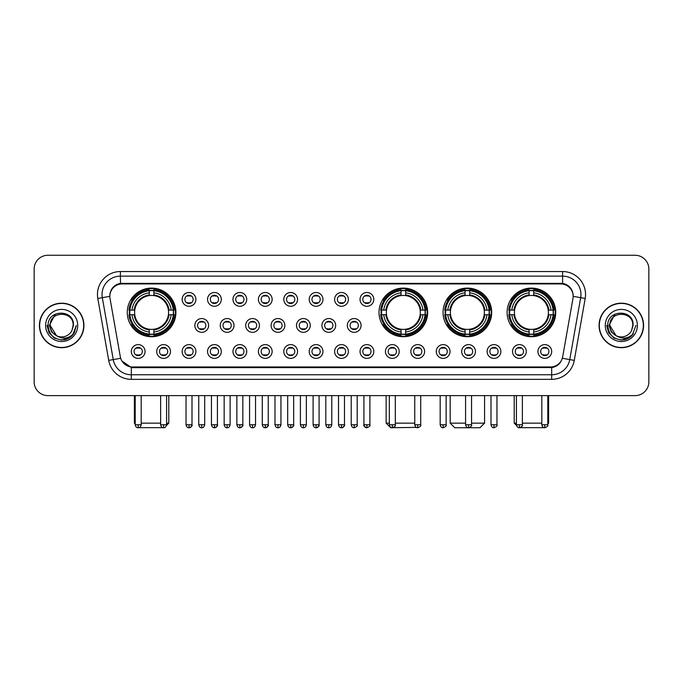 <?xml version="1.0" encoding="UTF-8"?>
<svg xmlns="http://www.w3.org/2000/svg" width="683" height="683" viewBox="0 0 683 683"><rect width="100%" height="100%" fill="white"/><g stroke="black" fill="none" stroke-linecap="round" stroke-linejoin="round"><path stroke-width="1.02" d="M379.022 312.413A24.315 24.315 0 0 0 403.337 336.728A24.315 24.315 0 0 0 427.652 312.413A24.315 24.315 0 0 0 403.337 288.106A24.315 24.315 0 0 0 379.022 312.413M443.062 312.413A24.315 24.315 0 0 0 467.377 336.728A24.315 24.315 0 0 0 491.692 312.413A24.315 24.315 0 0 0 467.377 288.106A24.315 24.315 0 0 0 443.062 312.413M507.102 312.413A24.315 24.315 0 0 0 531.417 336.728A24.315 24.315 0 0 0 555.731 312.413A24.315 24.315 0 0 0 531.417 288.106A24.315 24.315 0 0 0 507.102 312.413M127.269 312.413A24.315 24.315 0 0 0 151.583 336.728A24.315 24.315 0 0 0 175.898 312.413A24.315 24.315 0 0 0 151.583 288.106A24.315 24.315 0 0 0 127.269 312.413M170.485 351.497A6.881 6.881 0 0 1 163.604 358.379A6.881 6.881 0 0 1 156.723 351.497A6.881 6.881 0 0 1 163.604 344.616A6.881 6.881 0 0 1 170.485 351.497M159.472 351.497A4.132 4.132 0 0 0 163.604 355.63A4.132 4.132 0 0 0 167.736 351.497A4.132 4.132 0 0 0 163.604 347.374A4.132 4.132 0 0 0 159.472 351.497M195.901 351.497A6.881 6.881 0 0 1 189.02 358.379A6.881 6.881 0 0 1 182.139 351.497A6.881 6.881 0 0 1 189.02 344.616A6.881 6.881 0 0 1 195.901 351.497M184.888 351.497A4.132 4.132 0 0 0 189.02 355.63A4.132 4.132 0 0 0 193.144 351.497A4.132 4.132 0 0 0 189.02 347.374A4.132 4.132 0 0 0 184.888 351.497M221.309 351.497A6.881 6.881 0 0 1 214.428 358.379A6.881 6.881 0 0 1 207.547 351.497A6.881 6.881 0 0 1 214.428 344.616A6.881 6.881 0 0 1 221.309 351.497M210.304 351.497A4.132 4.132 0 0 0 214.428 355.63A4.132 4.132 0 0 0 218.56 351.497A4.132 4.132 0 0 0 214.428 347.374A4.132 4.132 0 0 0 210.304 351.497M246.725 351.497A6.881 6.881 0 0 1 239.844 358.379A6.881 6.881 0 0 1 232.963 351.497A6.881 6.881 0 0 1 239.844 344.616A6.881 6.881 0 0 1 246.725 351.497M235.72 351.497A4.132 4.132 0 0 0 239.844 355.63A4.132 4.132 0 0 0 243.976 351.497A4.132 4.132 0 0 0 239.844 347.374A4.132 4.132 0 0 0 235.72 351.497M272.141 351.497A6.881 6.881 0 0 1 265.26 358.379A6.881 6.881 0 0 1 258.379 351.497A6.881 6.881 0 0 1 265.26 344.616A6.881 6.881 0 0 1 272.141 351.497M261.128 351.497A4.132 4.132 0 0 0 265.26 355.63A4.132 4.132 0 0 0 269.384 351.497A4.132 4.132 0 0 0 265.26 347.374A4.132 4.132 0 0 0 261.128 351.497M297.557 351.497A6.881 6.881 0 0 1 290.676 358.379A6.881 6.881 0 0 1 283.795 351.497A6.881 6.881 0 0 1 290.676 344.616A6.881 6.881 0 0 1 297.557 351.497M286.544 351.497A4.132 4.132 0 0 0 290.676 355.63A4.132 4.132 0 0 0 294.8 351.497A4.132 4.132 0 0 0 290.676 347.374A4.132 4.132 0 0 0 286.544 351.497M322.965 351.497A6.881 6.881 0 0 1 316.084 358.379A6.881 6.881 0 0 1 309.203 351.497A6.881 6.881 0 0 1 316.084 344.616A6.881 6.881 0 0 1 322.965 351.497M311.96 351.497A4.132 4.132 0 0 0 316.084 355.63A4.132 4.132 0 0 0 320.216 351.497A4.132 4.132 0 0 0 316.084 347.374A4.132 4.132 0 0 0 311.96 351.497M348.381 351.497A6.881 6.881 0 0 1 341.5 358.379A6.881 6.881 0 0 1 334.619 351.497A6.881 6.881 0 0 1 341.5 344.616A6.881 6.881 0 0 1 348.381 351.497M337.368 351.497A4.132 4.132 0 0 0 341.5 355.63A4.132 4.132 0 0 0 345.632 351.497A4.132 4.132 0 0 0 341.5 347.374A4.132 4.132 0 0 0 337.368 351.497M373.797 351.497A6.881 6.881 0 0 1 366.916 358.379A6.881 6.881 0 0 1 360.035 351.497A6.881 6.881 0 0 1 366.916 344.616A6.881 6.881 0 0 1 373.797 351.497M362.784 351.497A4.132 4.132 0 0 0 366.916 355.63A4.132 4.132 0 0 0 371.04 351.497A4.132 4.132 0 0 0 366.916 347.374A4.132 4.132 0 0 0 362.784 351.497M399.205 351.497A6.881 6.881 0 0 1 392.324 358.379A6.881 6.881 0 0 1 385.443 351.497A6.881 6.881 0 0 1 392.324 344.616A6.881 6.881 0 0 1 399.205 351.497M388.2 351.497A4.132 4.132 0 0 0 392.324 355.63A4.132 4.132 0 0 0 396.456 351.497A4.132 4.132 0 0 0 392.324 347.374A4.132 4.132 0 0 0 388.2 351.497M424.621 351.497A6.881 6.881 0 0 1 417.74 358.379A6.881 6.881 0 0 1 410.859 351.497A6.881 6.881 0 0 1 417.74 344.616A6.881 6.881 0 0 1 424.621 351.497M413.616 351.497A4.132 4.132 0 0 0 417.74 355.63A4.132 4.132 0 0 0 421.872 351.497A4.132 4.132 0 0 0 417.74 347.374A4.132 4.132 0 0 0 413.616 351.497M450.037 351.497A6.881 6.881 0 0 1 443.156 358.379A6.881 6.881 0 0 1 436.275 351.497A6.881 6.881 0 0 1 443.156 344.616A6.881 6.881 0 0 1 450.037 351.497M439.024 351.497A4.132 4.132 0 0 0 443.156 355.63A4.132 4.132 0 0 0 447.28 351.497A4.132 4.132 0 0 0 443.156 347.374A4.132 4.132 0 0 0 439.024 351.497M475.453 351.497A6.881 6.881 0 0 1 468.572 358.379A6.881 6.881 0 0 1 461.691 351.497A6.881 6.881 0 0 1 468.572 344.616A6.881 6.881 0 0 1 475.453 351.497M464.44 351.497A4.132 4.132 0 0 0 468.572 355.63A4.132 4.132 0 0 0 472.696 351.497A4.132 4.132 0 0 0 468.572 347.374A4.132 4.132 0 0 0 464.44 351.497M500.861 351.497A6.881 6.881 0 0 1 493.98 358.379A6.881 6.881 0 0 1 487.099 351.497A6.881 6.881 0 0 1 493.98 344.616A6.881 6.881 0 0 1 500.861 351.497M489.856 351.497A4.132 4.132 0 0 0 493.98 355.63A4.132 4.132 0 0 0 498.112 351.497A4.132 4.132 0 0 0 493.98 347.374A4.132 4.132 0 0 0 489.856 351.497M526.277 351.497A6.881 6.881 0 0 1 519.396 358.379A6.881 6.881 0 0 1 512.515 351.497A6.881 6.881 0 0 1 519.396 344.616A6.881 6.881 0 0 1 526.277 351.497M515.264 351.497A4.132 4.132 0 0 0 519.396 355.63A4.132 4.132 0 0 0 523.528 351.497A4.132 4.132 0 0 0 519.396 347.374A4.132 4.132 0 0 0 515.264 351.497M551.693 351.497A6.881 6.881 0 0 1 544.812 358.379A6.881 6.881 0 0 1 537.931 351.497A6.881 6.881 0 0 1 544.812 344.616A6.881 6.881 0 0 1 551.693 351.497M540.68 351.497A4.132 4.132 0 0 0 544.812 355.63A4.132 4.132 0 0 0 548.936 351.497A4.132 4.132 0 0 0 544.812 347.374A4.132 4.132 0 0 0 540.68 351.497M145.069 351.497A6.881 6.881 0 0 1 138.188 358.379A6.881 6.881 0 0 1 131.307 351.497A6.881 6.881 0 0 1 138.188 344.616A6.881 6.881 0 0 1 145.069 351.497M134.064 351.497A4.132 4.132 0 0 0 138.188 355.63A4.132 4.132 0 0 0 142.32 351.497A4.132 4.132 0 0 0 138.188 347.374A4.132 4.132 0 0 0 134.064 351.497M208.605 325.441A6.881 6.881 0 0 1 201.724 332.322A6.881 6.881 0 0 1 194.843 325.441A6.881 6.881 0 0 1 201.724 318.56A6.881 6.881 0 0 1 208.605 325.441M197.592 325.441A4.132 4.132 0 0 0 201.724 329.573A4.132 4.132 0 0 0 205.856 325.441A4.132 4.132 0 0 0 201.724 321.317A4.132 4.132 0 0 0 197.592 325.441M234.021 325.441A6.881 6.881 0 0 1 227.14 332.322A6.881 6.881 0 0 1 220.259 325.441A6.881 6.881 0 0 1 227.14 318.56A6.881 6.881 0 0 1 234.021 325.441M223.008 325.441A4.132 4.132 0 0 0 227.14 329.573A4.132 4.132 0 0 0 231.264 325.441A4.132 4.132 0 0 0 227.14 321.317A4.132 4.132 0 0 0 223.008 325.441M259.429 325.441A6.881 6.881 0 0 1 252.548 332.322A6.881 6.881 0 0 1 245.675 325.441A6.881 6.881 0 0 1 252.548 318.56A6.881 6.881 0 0 1 259.429 325.441M248.424 325.441A4.132 4.132 0 0 0 252.548 329.573A4.132 4.132 0 0 0 256.68 325.441A4.132 4.132 0 0 0 252.548 321.317A4.132 4.132 0 0 0 248.424 325.441M284.845 325.441A6.881 6.881 0 0 1 277.964 332.322A6.881 6.881 0 0 1 271.083 325.441A6.881 6.881 0 0 1 277.964 318.56A6.881 6.881 0 0 1 284.845 325.441M273.84 325.441A4.132 4.132 0 0 0 277.964 329.573A4.132 4.132 0 0 0 282.096 325.441A4.132 4.132 0 0 0 277.964 321.317A4.132 4.132 0 0 0 273.84 325.441M310.261 325.441A6.881 6.881 0 0 1 303.38 332.322A6.881 6.881 0 0 1 296.499 325.441A6.881 6.881 0 0 1 303.38 318.56A6.881 6.881 0 0 1 310.261 325.441M299.248 325.441A4.132 4.132 0 0 0 303.38 329.573A4.132 4.132 0 0 0 307.512 325.441A4.132 4.132 0 0 0 303.38 321.317A4.132 4.132 0 0 0 299.248 325.441M335.677 325.441A6.881 6.881 0 0 1 328.796 332.322A6.881 6.881 0 0 1 321.915 325.441A6.881 6.881 0 0 1 328.796 318.56A6.881 6.881 0 0 1 335.677 325.441M324.664 325.441A4.132 4.132 0 0 0 328.796 329.573A4.132 4.132 0 0 0 332.92 325.441A4.132 4.132 0 0 0 328.796 321.317A4.132 4.132 0 0 0 324.664 325.441M361.085 325.441A6.881 6.881 0 0 1 354.204 332.322A6.881 6.881 0 0 1 347.323 325.441A6.881 6.881 0 0 1 354.204 318.56A6.881 6.881 0 0 1 361.085 325.441M350.08 325.441A4.132 4.132 0 0 0 354.204 329.573A4.132 4.132 0 0 0 358.336 325.441A4.132 4.132 0 0 0 354.204 321.317A4.132 4.132 0 0 0 350.08 325.441M195.901 299.385A6.881 6.881 0 0 1 189.02 306.266A6.881 6.881 0 0 1 182.139 299.385A6.881 6.881 0 0 1 189.02 292.503A6.881 6.881 0 0 1 195.901 299.385M184.888 299.385A4.132 4.132 0 0 0 189.02 303.517A4.132 4.132 0 0 0 193.144 299.385A4.132 4.132 0 0 0 189.02 295.261A4.132 4.132 0 0 0 184.888 299.385M221.309 299.385A6.881 6.881 0 0 1 214.428 306.266A6.881 6.881 0 0 1 207.547 299.385A6.881 6.881 0 0 1 214.428 292.503A6.881 6.881 0 0 1 221.309 299.385M210.304 299.385A4.132 4.132 0 0 0 214.428 303.517A4.132 4.132 0 0 0 218.56 299.385A4.132 4.132 0 0 0 214.428 295.261A4.132 4.132 0 0 0 210.304 299.385M246.725 299.385A6.881 6.881 0 0 1 239.844 306.266A6.881 6.881 0 0 1 232.963 299.385A6.881 6.881 0 0 1 239.844 292.503A6.881 6.881 0 0 1 246.725 299.385M235.72 299.385A4.132 4.132 0 0 0 239.844 303.517A4.132 4.132 0 0 0 243.976 299.385A4.132 4.132 0 0 0 239.844 295.261A4.132 4.132 0 0 0 235.72 299.385M272.141 299.385A6.881 6.881 0 0 1 265.26 306.266A6.881 6.881 0 0 1 258.379 299.385A6.881 6.881 0 0 1 265.26 292.503A6.881 6.881 0 0 1 272.141 299.385M261.128 299.385A4.132 4.132 0 0 0 265.26 303.517A4.132 4.132 0 0 0 269.384 299.385A4.132 4.132 0 0 0 265.26 295.261A4.132 4.132 0 0 0 261.128 299.385M297.557 299.385A6.881 6.881 0 0 1 290.676 306.266A6.881 6.881 0 0 1 283.795 299.385A6.881 6.881 0 0 1 290.676 292.503A6.881 6.881 0 0 1 297.557 299.385M286.544 299.385A4.132 4.132 0 0 0 290.676 303.517A4.132 4.132 0 0 0 294.8 299.385A4.132 4.132 0 0 0 290.676 295.261A4.132 4.132 0 0 0 286.544 299.385M322.965 299.385A6.881 6.881 0 0 1 316.084 306.266A6.881 6.881 0 0 1 309.203 299.385A6.881 6.881 0 0 1 316.084 292.503A6.881 6.881 0 0 1 322.965 299.385M311.96 299.385A4.132 4.132 0 0 0 316.084 303.517A4.132 4.132 0 0 0 320.216 299.385A4.132 4.132 0 0 0 316.084 295.261A4.132 4.132 0 0 0 311.96 299.385M348.381 299.385A6.881 6.881 0 0 1 341.5 306.266A6.881 6.881 0 0 1 334.619 299.385A6.881 6.881 0 0 1 341.5 292.503A6.881 6.881 0 0 1 348.381 299.385M337.368 299.385A4.132 4.132 0 0 0 341.5 303.517A4.132 4.132 0 0 0 345.632 299.385A4.132 4.132 0 0 0 341.5 295.261A4.132 4.132 0 0 0 337.368 299.385M373.797 299.385A6.881 6.881 0 0 1 366.916 306.266A6.881 6.881 0 0 1 360.035 299.385A6.881 6.881 0 0 1 366.916 292.503A6.881 6.881 0 0 1 373.797 299.385M362.784 299.385A4.132 4.132 0 0 0 366.916 303.517A4.132 4.132 0 0 0 371.04 299.385A4.132 4.132 0 0 0 366.916 295.261A4.132 4.132 0 0 0 362.784 299.385M110.031 298.462A12.388 12.388 0 0 1 122.223 283.932L560.777 283.932A12.388 12.388 0 0 1 572.969 298.462L562.698 356.722A12.388 12.388 0 0 1 550.498 366.959L132.502 366.959A12.388 12.388 0 0 1 120.302 356.722L110.031 298.462M129.454 314.709A22.249 22.249 0 0 1 129.454 310.125M509.287 314.709A22.249 22.249 0 0 1 509.287 310.125M445.248 314.709A22.249 22.249 0 0 1 445.248 310.125M381.208 314.709A22.249 22.249 0 0 1 381.208 310.125M39.426 325.441A22.249 22.249 0 0 0 61.675 347.69A22.249 22.249 0 0 0 83.924 325.441A22.249 22.249 0 0 0 61.675 303.192A22.249 22.249 0 0 0 39.426 325.441M599.076 325.441A22.249 22.249 0 0 0 621.325 347.69A22.249 22.249 0 0 0 643.574 325.441A22.249 22.249 0 0 0 621.325 303.192A22.249 22.249 0 0 0 599.076 325.441M109.895 294.484L109.861 296.337L109.895 294.484C110.851 288.38 114.351 284.683 120.387 283.377L562.613 283.377C568.64 284.674 572.141 288.371 573.105 294.484L573.139 296.337M120.387 271.544L562.613 271.544A22.94 22.94 0 0 1 585.194 298.462L574.275 360.393A22.94 22.94 0 0 1 551.685 379.347L131.315 379.347A22.94 22.94 0 0 1 108.725 360.393L97.806 298.462A22.94 22.94 0 0 1 120.387 271.544L120.387 276.128L562.613 276.128A18.347 18.347 0 0 1 580.678 297.668L569.759 359.591A18.347 18.347 0 0 1 551.685 374.762L131.315 374.762A18.347 18.347 0 0 1 113.241 359.591L102.322 297.668A18.347 18.347 0 0 1 120.387 276.128L120.49 283.36M113.199 287.142L116.494 284.649M116.605 284.589L119.807 283.479M551.685 379.347L551.685 367.565C557.14 366.66 560.666 363.561 562.271 358.276C560.675 363.561 557.149 366.651 551.685 367.565L132.741 367.65L131.315 367.565L121.651 360.769M571.919 290.232L573.105 294.484M648.85 269.017A13.762 13.762 0 0 0 635.088 255.263L47.912 255.263A13.762 13.762 0 0 0 34.15 269.017L34.15 381.865A13.762 13.762 0 0 0 47.912 395.628L635.088 395.628A13.762 13.762 0 0 0 648.85 381.865L648.85 269.017L648.85 381.865M562.322 358.285L569.759 359.591L580.678 297.668L585.194 298.462M34.15 269.017L34.15 381.865M635.088 255.263L47.912 255.263M47.912 395.628L635.088 395.628M83.693 325.441A22.018 22.018 0 0 0 61.675 303.423A22.018 22.018 0 0 0 39.657 325.441A22.018 22.018 0 0 0 61.675 347.468A22.018 22.018 0 0 0 83.693 325.441M69.572 337.752L61.675 340.066L54.367 338.111L49.014 332.758L47.05 325.441L49.014 332.758L54.367 338.111L61.675 340.066L68.983 338.111L74.336 332.758L76.3 325.441L72.68 335.063L70.639 337.001M57.372 336.275L51.686 332.092L49.33 325.441L55.314 314.137M73.141 325.441L71.886 330.666L73.422 325.441C74.558 308.887 47.579 309.288 48.083 325.441C48.997 335.199 54.375 339.997 64.211 339.844C68.223 339.075 71.399 337.026 73.738 333.697C68.454 338.785 62.708 339.451 56.527 335.695L50.209 325.441C49.5 310.654 73.841 310.654 73.141 325.441L71.886 330.666A11.466 11.466 0 0 1 56.527 335.695L50.209 325.441C49.5 310.654 73.841 310.654 73.141 325.441C73.841 310.654 49.5 310.654 50.209 325.441C49.5 310.654 73.841 310.654 73.141 325.441M56.441 335.652L50.209 325.441C50.405 330.068 52.514 333.483 56.527 335.695M45.616 325.441A16.059 16.059 0 0 0 61.675 341.5A16.059 16.059 0 0 0 77.725 325.441A16.059 16.059 0 0 0 61.675 309.39A16.059 16.059 0 0 0 45.616 325.441M73.738 333.697L69.632 337.709M69.538 337.769L64.279 339.835M76.3 325.441L74.336 332.758L68.983 338.111L61.675 340.066L54.367 338.111L49.014 332.758L47.05 325.441L49.014 332.758L54.367 338.111L61.675 340.066L68.983 338.111L74.336 332.758L76.3 325.441M643.343 325.441A22.018 22.018 0 0 0 621.325 303.423A22.018 22.018 0 0 0 599.307 325.441A22.018 22.018 0 0 0 621.325 347.468A22.018 22.018 0 0 0 643.343 325.441M635.95 325.441L632.338 335.063L630.289 337.001M617.022 336.275L611.336 332.092L608.98 325.441L614.965 314.137M616.023 335.609L609.859 325.441C609.159 310.654 633.5 310.654 632.791 325.441L631.536 330.666L633.073 325.441C634.208 308.887 607.23 309.288 607.733 325.441C608.647 335.199 614.026 339.997 623.869 339.844C627.873 339.075 631.049 337.026 633.397 333.697C628.104 338.785 622.367 339.451 616.177 335.695L616.168 335.686M632.791 325.441C633.5 310.654 609.159 310.654 609.859 325.441C609.159 310.654 633.5 310.654 632.791 325.441L631.536 330.666A11.466 11.466 0 0 1 616.177 335.695C612.173 333.483 610.064 330.068 609.859 325.441C609.159 310.654 633.5 310.654 632.791 325.441L631.536 330.666M605.275 325.441A16.059 16.059 0 0 0 621.325 341.5A16.059 16.059 0 0 0 637.384 325.441A16.059 16.059 0 0 0 621.325 309.39A16.059 16.059 0 0 0 605.275 325.441M633.397 333.697L629.299 337.701M629.188 337.769L623.929 339.835L629.222 337.752L623.929 339.835L629.222 337.752L621.325 340.066L614.017 338.111L608.664 332.758L606.7 325.441M629.205 337.761L623.938 339.835L629.205 337.761M164.279 427.66L138.888 427.66M141.176 423.153L160.625 423.153M166.584 423.153L168.786 423.153L166.507 425.432M153.88 334.132L153.88 335.054A22.752 22.752 0 0 0 174.225 314.709L173.303 314.709A21.839 21.839 0 0 1 153.88 334.132L153.88 332.006A19.722 19.722 0 0 0 171.177 314.709L168.402 314.709A16.973 16.973 0 0 0 153.88 295.602L153.88 290.702A21.839 21.839 0 0 1 173.303 310.125L174.225 310.125A22.752 22.752 0 0 0 153.88 289.78L153.88 290.702M129.872 314.709L128.95 314.709A22.752 22.752 0 0 0 149.295 335.054L149.295 334.132A21.839 21.839 0 0 1 129.872 314.709L131.99 314.709A19.722 19.722 0 0 0 149.295 332.006L149.295 329.232A16.973 16.973 0 0 0 168.402 314.709L169.077 314.709A17.647 17.647 0 0 1 153.88 329.915L153.88 332.006M149.295 290.702L149.295 289.78A22.752 22.752 0 0 0 128.95 310.125L129.872 310.125A21.839 21.839 0 0 1 149.295 290.702L149.295 292.828A19.722 19.722 0 0 0 131.99 310.125L134.764 310.125A16.973 16.973 0 0 0 149.295 329.232L149.295 329.915A17.647 17.647 0 0 1 134.09 314.709L131.99 314.709M129.915 314.709A21.788 21.788 0 0 1 129.915 310.125M153.88 290.745A21.788 21.788 0 0 0 149.295 290.745M173.251 310.125A21.788 21.788 0 0 1 173.251 314.709M173.303 310.125L171.177 310.125A19.722 19.722 0 0 0 153.88 292.828M171.177 314.709L173.303 314.709M149.295 332.006L149.295 334.132M168.402 310.125L171.177 310.125M168.402 314.709A16.973 16.973 0 0 1 153.88 329.232L153.88 329.915M149.295 329.232A16.973 16.973 0 0 1 134.764 314.709L134.09 314.709M153.88 334.081A21.788 21.788 0 0 1 149.295 334.081M131.99 310.125L129.872 310.125M149.295 295.568L149.295 292.828M153.88 295.602A16.973 16.973 0 0 0 134.764 310.125L134.09 310.125A17.647 17.647 0 0 1 149.295 294.919M153.88 295.568L153.88 294.919A17.647 17.647 0 0 1 169.077 310.125M134.38 395.628L134.38 423.153L135.208 423.153M132.502 300.033L131.196 300.033A23.854 23.854 0 0 1 175.437 312.413A23.854 23.854 0 0 1 131.196 324.801L132.502 324.801M416.314 427.379L390.719 427.737L386.134 423.153L389.344 423.153M395.312 423.153L414.76 423.153M405.634 334.132L405.634 335.054A22.752 22.752 0 0 0 425.97 314.709L425.048 314.709A21.839 21.839 0 0 1 405.634 334.132L405.634 332.006A19.722 19.722 0 0 0 422.931 314.709L420.156 314.709A16.973 16.973 0 0 0 405.634 295.602L405.634 290.702A21.839 21.839 0 0 1 425.048 310.125L425.97 310.125A22.752 22.752 0 0 0 405.634 289.78L405.634 290.702M381.626 314.709L380.696 314.709A22.752 22.752 0 0 0 401.041 335.054L401.041 334.132A21.839 21.839 0 0 1 381.626 314.709L383.744 314.709A19.722 19.722 0 0 0 401.041 332.006L401.041 329.232A16.973 16.973 0 0 0 420.156 314.709L420.83 314.709A17.647 17.647 0 0 1 405.634 329.915L405.634 332.006M401.041 290.702L401.041 289.78A22.752 22.752 0 0 0 380.696 310.125L381.626 310.125A21.839 21.839 0 0 1 401.041 290.702L401.041 292.828A19.722 19.722 0 0 0 383.744 310.125L386.518 310.125A16.973 16.973 0 0 0 401.041 329.232L401.041 329.915A17.647 17.647 0 0 1 385.844 314.709L383.744 314.709M381.669 314.709A21.788 21.788 0 0 1 381.669 310.125M405.634 290.745A21.788 21.788 0 0 0 401.041 290.745M425.005 310.125A21.788 21.788 0 0 1 425.005 314.709M425.048 310.125L422.931 310.125A19.722 19.722 0 0 0 405.634 292.828M422.931 314.709L425.048 314.709M401.041 332.006L401.041 334.132M420.156 310.125L422.931 310.125M420.156 314.709A16.973 16.973 0 0 1 405.634 329.232L405.634 329.915M401.041 329.232A16.973 16.973 0 0 1 386.518 314.709L385.844 314.709M405.634 334.081A21.788 21.788 0 0 1 401.041 334.081M383.744 310.125L381.626 310.125M401.041 295.568L401.041 292.828M405.634 295.602A16.973 16.973 0 0 0 386.518 310.125L385.844 310.125A17.647 17.647 0 0 1 401.041 294.919M405.634 295.568L405.634 294.919A17.647 17.647 0 0 1 420.83 310.125M384.247 300.033L382.95 300.033A23.854 23.854 0 0 1 427.191 312.413A23.854 23.854 0 0 1 382.95 324.801L384.247 324.801M471.552 423.153L484.58 423.153L479.987 427.737L454.758 427.737L450.174 423.153L465.584 423.153M469.673 334.132L469.673 335.054A22.752 22.752 0 0 0 490.01 314.709L489.088 314.709A21.839 21.839 0 0 1 469.673 334.132L469.673 332.006A19.722 19.722 0 0 0 486.97 314.709L484.196 314.709A16.973 16.973 0 0 0 469.673 295.602L469.673 290.702A21.839 21.839 0 0 1 489.088 310.125L490.01 310.125A22.752 22.752 0 0 0 469.673 289.78L469.673 290.702M445.658 314.709L444.735 314.709A22.752 22.752 0 0 0 465.08 335.054L465.08 334.132A21.839 21.839 0 0 1 445.658 314.709L447.783 314.709A19.722 19.722 0 0 0 465.08 332.006L465.08 329.232A16.973 16.973 0 0 0 484.196 314.709L484.87 314.709A17.647 17.647 0 0 1 469.673 329.915L469.673 332.006M465.08 290.702L465.08 289.78A22.752 22.752 0 0 0 444.735 310.125L445.658 310.125A21.839 21.839 0 0 1 465.08 290.702L465.08 292.828A19.722 19.722 0 0 0 447.783 310.125L450.558 310.125A16.973 16.973 0 0 0 465.08 329.232L465.08 329.915A17.647 17.647 0 0 1 449.884 314.709L447.783 314.709M445.709 314.709A21.788 21.788 0 0 1 445.709 310.125M469.673 290.745A21.788 21.788 0 0 0 465.08 290.745M489.045 310.125A21.788 21.788 0 0 1 489.045 314.709M489.088 310.125L486.97 310.125A19.722 19.722 0 0 0 469.673 292.828M486.97 314.709L489.088 314.709M465.08 332.006L465.08 334.132M484.196 310.125L486.97 310.125M484.196 314.709A16.973 16.973 0 0 1 469.673 329.232L469.673 329.915M465.08 329.232A16.973 16.973 0 0 1 450.558 314.709L449.884 314.709M469.673 334.081A21.788 21.788 0 0 1 465.08 334.081M447.783 310.125L445.658 310.125M465.08 295.568L465.08 292.828M469.673 295.602A16.973 16.973 0 0 0 450.558 310.125L449.884 310.125A17.647 17.647 0 0 1 465.08 294.919M469.673 295.568L469.673 294.919A17.647 17.647 0 0 1 484.87 310.125M448.287 300.033L446.989 300.033A23.854 23.854 0 0 1 491.231 312.413A23.854 23.854 0 0 1 446.989 324.801L448.287 324.801M544.112 427.66L518.721 427.66M522.375 423.153L541.824 423.153M547.792 423.153L548.62 423.153L547.792 423.981M533.705 334.132L533.705 335.054A22.752 22.752 0 0 0 554.05 314.709L553.128 314.709A21.839 21.839 0 0 1 533.705 334.132L533.705 332.006A19.722 19.722 0 0 0 551.01 314.709L548.236 314.709A16.973 16.973 0 0 0 533.705 295.602L533.705 290.702A21.839 21.839 0 0 1 553.128 310.125L554.05 310.125A22.752 22.752 0 0 0 533.705 289.78L533.705 290.702M509.697 314.709L508.775 314.709A22.752 22.752 0 0 0 529.12 335.054L529.12 334.132A21.839 21.839 0 0 1 509.697 314.709L511.823 314.709A19.722 19.722 0 0 0 529.12 332.006L529.12 329.232A16.973 16.973 0 0 0 548.236 314.709L548.91 314.709A17.647 17.647 0 0 1 533.705 329.915L533.705 332.006M529.12 290.702L529.12 289.78A22.752 22.752 0 0 0 508.775 310.125L509.697 310.125A21.839 21.839 0 0 1 529.12 290.702L529.12 292.828A19.722 19.722 0 0 0 511.823 310.125L514.598 310.125A16.973 16.973 0 0 0 529.12 329.232L529.12 329.915A17.647 17.647 0 0 1 513.923 314.709L511.823 314.709M509.749 314.709A21.788 21.788 0 0 1 509.749 310.125M533.705 290.745A21.788 21.788 0 0 0 529.12 290.745M553.085 310.125A21.788 21.788 0 0 1 553.085 314.709M553.128 310.125L551.01 310.125A19.722 19.722 0 0 0 533.705 292.828M551.01 314.709L553.128 314.709M529.12 332.006L529.12 334.132M548.236 310.125L551.01 310.125M548.236 314.709A16.973 16.973 0 0 1 533.705 329.232L533.705 329.915M529.12 329.232A16.973 16.973 0 0 1 514.598 314.709L513.923 314.709M533.705 334.081A21.788 21.788 0 0 1 529.12 334.081M511.823 310.125L509.697 310.125M529.12 295.568L529.12 292.828M533.705 295.602A16.973 16.973 0 0 0 514.598 310.125L513.923 310.125A17.647 17.647 0 0 1 529.12 294.919M533.705 295.568L533.705 294.919A17.647 17.647 0 0 1 548.91 310.125M514.214 395.628L514.214 423.153L516.416 423.153M512.327 300.033L511.029 300.033A23.854 23.854 0 0 1 555.27 312.413A23.854 23.854 0 0 1 511.029 324.801L512.327 324.801M187.646 303.278L187.646 302.629A3.517 3.517 0 0 0 190.395 302.629L190.395 303.278M190.395 295.5L190.395 296.149A3.517 3.517 0 0 0 187.646 296.149L187.646 295.5M213.053 303.278L213.053 302.629A3.517 3.517 0 0 0 215.811 302.629L215.811 303.278M215.811 295.5L215.811 296.149A3.517 3.517 0 0 0 213.053 296.149L213.053 295.5M238.469 303.278L238.469 302.629A3.517 3.517 0 0 0 241.219 302.629L241.219 303.278M241.219 295.5L241.219 296.149A3.517 3.517 0 0 0 238.469 296.149L238.469 295.5M263.886 303.278L263.886 302.629A3.517 3.517 0 0 0 266.635 302.629L266.635 303.278M266.635 295.5L266.635 296.149A3.517 3.517 0 0 0 263.886 296.149L263.886 295.5M289.293 303.278L289.293 302.629A3.517 3.517 0 0 0 292.051 302.629L292.051 303.278M292.051 295.5L292.051 296.149A3.517 3.517 0 0 0 289.293 296.149L289.293 295.5M314.709 303.278L314.709 302.629A3.517 3.517 0 0 0 317.458 302.629L317.458 303.278M317.458 295.5L317.458 296.149A3.517 3.517 0 0 0 314.709 296.149L314.709 295.5M340.125 303.278L340.125 302.629A3.517 3.517 0 0 0 342.875 302.629L342.875 303.278M342.875 295.5L342.875 296.149A3.517 3.517 0 0 0 340.125 296.149L340.125 295.5M365.542 303.278L365.542 302.629A3.517 3.517 0 0 0 368.291 302.629L368.291 303.278M368.291 295.5L368.291 296.149A3.517 3.517 0 0 0 365.542 296.149L365.542 295.5M200.35 329.334L200.35 328.685A3.517 3.517 0 0 0 203.099 328.685L203.099 329.334M203.099 321.548L203.099 322.205A3.517 3.517 0 0 0 200.35 322.205L200.35 321.548M225.766 329.334L225.766 328.685A3.517 3.517 0 0 0 228.515 328.685L228.515 329.334M228.515 321.548L228.515 322.205A3.517 3.517 0 0 0 225.766 322.205L225.766 321.548M251.173 329.334L251.173 328.685A3.517 3.517 0 0 0 253.931 328.685L253.931 329.334M253.931 321.548L253.931 322.205A3.517 3.517 0 0 0 251.173 322.205L251.173 321.548M276.589 329.334L276.589 328.685A3.517 3.517 0 0 0 279.338 328.685L279.338 329.334M279.338 321.548L279.338 322.205A3.517 3.517 0 0 0 276.589 322.205L276.589 321.548M302.006 329.334L302.006 328.685A3.517 3.517 0 0 0 304.755 328.685L304.755 329.334M304.755 321.548L304.755 322.205A3.517 3.517 0 0 0 302.006 322.205L302.006 321.548M327.413 329.334L327.413 328.685A3.517 3.517 0 0 0 330.171 328.685L330.171 329.334M330.171 321.548L330.171 322.205A3.517 3.517 0 0 0 327.413 322.205L327.413 321.548M352.829 329.334L352.829 328.685A3.517 3.517 0 0 0 355.587 328.685L355.587 329.334M355.587 321.548L355.587 322.205A3.517 3.517 0 0 0 352.829 322.205L352.829 321.548M136.813 355.391L136.813 354.742A3.517 3.517 0 0 0 139.563 354.742L139.563 355.391M139.563 347.604L139.563 348.262A3.517 3.517 0 0 0 136.813 348.262L136.813 347.604M162.23 355.391L162.23 354.742A3.517 3.517 0 0 0 164.979 354.742L164.979 355.391M164.979 347.604L164.979 348.262A3.517 3.517 0 0 0 162.23 348.262L162.23 347.604M187.646 355.391L187.646 354.742A3.517 3.517 0 0 0 190.395 354.742L190.395 355.391M190.395 347.604L190.395 348.262A3.517 3.517 0 0 0 187.646 348.262L187.646 347.604M213.053 355.391L213.053 354.742A3.517 3.517 0 0 0 215.811 354.742L215.811 355.391M215.811 347.604L215.811 348.262A3.517 3.517 0 0 0 213.053 348.262L213.053 347.604M238.469 355.391L238.469 354.742A3.517 3.517 0 0 0 241.219 354.742L241.219 355.391M241.219 347.604L241.219 348.262A3.517 3.517 0 0 0 238.469 348.262L238.469 347.604M263.886 355.391L263.886 354.742A3.517 3.517 0 0 0 266.635 354.742L266.635 355.391M266.635 347.604L266.635 348.262A3.517 3.517 0 0 0 263.886 348.262L263.886 347.604M289.293 355.391L289.293 354.742A3.517 3.517 0 0 0 292.051 354.742L292.051 355.391M292.051 347.604L292.051 348.262A3.517 3.517 0 0 0 289.293 348.262L289.293 347.604M314.709 355.391L314.709 354.742A3.517 3.517 0 0 0 317.458 354.742L317.458 355.391M317.458 347.604L317.458 348.262A3.517 3.517 0 0 0 314.709 348.262L314.709 347.604M340.125 355.391L340.125 354.742A3.517 3.517 0 0 0 342.875 354.742L342.875 355.391M342.875 347.604L342.875 348.262A3.517 3.517 0 0 0 340.125 348.262L340.125 347.604M365.542 355.391L365.542 354.742A3.517 3.517 0 0 0 368.291 354.742L368.291 355.391M368.291 347.604L368.291 348.262A3.517 3.517 0 0 0 365.542 348.262L365.542 347.604M390.949 355.391L390.949 354.742A3.517 3.517 0 0 0 393.707 354.742L393.707 355.391M393.707 347.604L393.707 348.262A3.517 3.517 0 0 0 390.949 348.262L390.949 347.604M416.365 355.391L416.365 354.742A3.517 3.517 0 0 0 419.114 354.742L419.114 355.391M419.114 347.604L419.114 348.262A3.517 3.517 0 0 0 416.365 348.262L416.365 347.604M441.781 355.391L441.781 354.742A3.517 3.517 0 0 0 444.531 354.742L444.531 355.391M444.531 347.604L444.531 348.262A3.517 3.517 0 0 0 441.781 348.262L441.781 347.604M467.189 355.391L467.189 354.742A3.517 3.517 0 0 0 469.947 354.742L469.947 355.391M469.947 347.604L469.947 348.262A3.517 3.517 0 0 0 467.189 348.262L467.189 347.604M492.605 355.391L492.605 354.742A3.517 3.517 0 0 0 495.354 354.742L495.354 355.391M495.354 347.604L495.354 348.262A3.517 3.517 0 0 0 492.605 348.262L492.605 347.604M518.021 355.391L518.021 354.742A3.517 3.517 0 0 0 520.77 354.742L520.77 355.391M520.77 347.604L520.77 348.262A3.517 3.517 0 0 0 518.021 348.262L518.021 347.604M543.437 355.391L543.437 354.742A3.517 3.517 0 0 0 546.187 354.742L546.187 355.391M546.187 347.604L546.187 348.262A3.517 3.517 0 0 0 543.437 348.262L543.437 347.604M562.613 271.544L562.613 283.377M97.806 298.462L102.322 297.668A18.347 18.347 0 0 1 102.04 294.484M102.322 297.668L109.843 296.337M131.315 379.347L131.315 367.565M108.725 360.393L120.678 358.285M573.157 296.337L580.678 297.668M569.759 359.591L574.275 360.393M149.295 334.294A21.993 21.993 0 0 0 153.88 334.294M173.456 314.709A21.993 21.993 0 0 0 173.456 310.125M153.88 290.54A21.993 21.993 0 0 0 149.295 290.54M401.041 334.294A21.993 21.993 0 0 0 405.634 334.294M425.21 314.709A21.993 21.993 0 0 0 425.21 310.125M405.634 290.54A21.993 21.993 0 0 0 401.041 290.54M465.08 334.294A21.993 21.993 0 0 0 469.673 334.294M489.25 314.709A21.993 21.993 0 0 0 489.25 310.125M469.673 290.54A21.993 21.993 0 0 0 465.08 290.54M529.12 334.294A21.993 21.993 0 0 0 533.705 334.294M553.29 314.709A21.993 21.993 0 0 0 553.29 310.125M533.705 290.54A21.993 21.993 0 0 0 529.12 290.54M201.724 424.758L198.744 424.758C199.265 426.884 200.256 427.882 201.724 427.737L201.724 424.758L204.704 424.758L204.704 395.628M227.14 424.758L224.161 424.758C224.673 426.884 225.672 427.882 227.14 427.737L227.14 424.758L230.12 424.758L230.12 395.628M252.548 424.758L249.568 424.758C250.089 426.884 251.088 427.882 252.548 427.737L252.548 424.758L255.536 424.758L255.536 395.628M277.964 424.758L274.984 424.758C275.505 426.884 276.495 427.882 277.964 427.737L277.964 424.758L280.944 424.758L280.944 395.628M303.38 424.758L300.4 424.758C300.921 426.884 301.912 427.882 303.38 427.737L303.38 424.758L306.36 424.758L306.36 395.628M328.796 424.758L325.808 424.758C326.329 426.884 327.328 427.882 328.796 427.737L328.796 424.758L331.776 424.758L331.776 395.628M354.204 424.758L351.224 424.758C351.745 426.884 352.735 427.882 354.204 427.737L354.204 424.758L357.192 424.758L357.192 395.628M138.188 424.758L135.208 424.758C135.729 426.884 136.72 427.882 138.188 427.737L138.188 424.758L141.176 424.758L141.176 395.628M163.604 424.758L160.625 424.758C161.145 426.884 162.136 427.882 163.604 427.737L163.604 424.758L166.584 424.758L166.584 395.628M189.02 424.758L186.032 424.758C186.553 426.884 187.552 427.882 189.02 427.737L189.02 424.758L192 424.758C192.606 425.714 191.607 426.704 189.02 427.737C190.489 427.882 191.479 426.884 192 424.758L192 395.628M214.428 424.758L211.448 424.758C211.969 426.884 212.968 427.882 214.428 427.737L214.428 424.758L217.416 424.758C218.022 425.714 217.023 426.704 214.428 427.737C215.896 427.882 216.895 426.884 217.416 424.758L217.416 395.628M239.844 424.758L236.864 424.758C237.385 426.884 238.376 427.882 239.844 427.737L239.844 424.758L242.824 424.758C243.43 425.714 242.439 426.704 239.844 427.737C241.312 427.882 242.303 426.884 242.824 424.758L242.824 395.628M265.26 424.758L262.281 424.758C262.801 426.884 263.792 427.882 265.26 427.737L265.26 424.758L268.24 424.758C268.846 425.714 267.856 426.704 265.26 427.737C266.729 427.882 267.719 426.884 268.24 424.758L268.24 395.628M290.676 424.758L287.688 424.758C288.209 426.884 289.208 427.882 290.676 427.737L290.676 424.758L293.656 424.758C294.262 425.714 293.263 426.704 290.676 427.737C292.136 427.882 293.135 426.884 293.656 424.758L293.656 395.628M316.084 424.758L313.104 424.758C313.625 426.884 314.615 427.882 316.084 427.737L316.084 424.758L319.072 424.758C319.67 425.714 318.679 426.704 316.084 427.737C317.552 427.882 318.551 426.884 319.072 424.758L319.072 395.628M341.5 424.758L338.52 424.758L338.52 395.628L338.52 424.758C339.041 426.884 340.032 427.882 341.5 427.737L341.5 424.758L344.48 424.758C345.086 425.714 344.095 426.704 341.5 427.737C342.968 427.882 343.959 426.884 344.48 424.758L344.48 395.628M366.916 424.758L363.928 424.758C363.33 425.714 364.321 426.704 366.916 427.737L366.916 424.758L369.896 424.758L369.896 395.628M392.324 424.758L389.344 424.758C389.865 426.884 390.864 427.882 392.324 427.737L392.324 424.758L395.312 424.758L395.312 395.628M417.74 424.758L414.76 424.758C415.281 426.884 416.271 427.882 417.74 427.737L417.74 424.758L420.719 424.758L420.719 395.628M443.156 424.758L440.176 424.758C440.697 426.884 441.688 427.882 443.156 427.737L443.156 424.758L446.136 424.758L446.136 395.628M468.572 424.758L465.584 424.758C466.105 426.884 467.104 427.882 468.572 427.737L468.572 424.758L471.552 424.758L471.552 395.628M493.98 424.758L491 424.758C491.521 426.884 492.511 427.882 493.98 427.737L493.98 424.758L496.968 424.758L496.968 395.628M519.396 424.758L516.416 424.758C516.937 426.884 517.927 427.882 519.396 427.737L519.396 424.758L522.375 424.758L522.375 395.628M544.812 424.758L541.824 424.758C542.345 426.884 543.344 427.882 544.812 427.737L544.812 424.758L547.792 424.758L547.792 395.628M168.786 395.628L168.786 423.153M135.208 423.981L134.38 423.153M386.134 395.628L386.134 423.153M484.58 395.628L484.58 423.153M450.174 395.628L450.174 423.153M548.62 395.628L548.62 423.153M516.493 425.432L514.214 423.153M363.928 424.758L363.928 395.628L363.928 424.758C364.449 426.884 365.448 427.882 366.916 427.737C369.503 426.704 370.502 425.714 369.896 424.758M198.744 424.758L198.744 395.628M204.704 424.758C204.183 426.884 203.192 427.882 201.724 427.737M224.161 424.758L224.161 395.628M230.12 424.758C229.599 426.884 228.609 427.882 227.14 427.737M249.568 424.758L249.568 395.628M255.536 424.758C255.015 426.884 254.016 427.882 252.548 427.737M274.984 424.758L274.984 395.628M280.944 424.758C280.431 426.884 279.432 427.882 277.964 427.737M300.4 424.758L300.4 395.628M306.36 424.758C305.839 426.884 304.849 427.882 303.38 427.737M325.808 424.758L325.808 395.628M331.776 424.758C331.255 426.884 330.265 427.882 328.796 427.737M351.224 424.758L351.224 395.628M357.192 424.758C357.79 425.714 356.799 426.704 354.204 427.737M135.208 424.758L135.208 395.628M141.176 424.758C140.655 426.884 139.656 427.882 138.188 427.737M160.625 424.758L160.625 395.628M166.584 424.758C166.063 426.884 165.073 427.882 163.604 427.737M186.032 424.758L186.032 395.628M211.448 424.758L211.448 395.628M236.864 424.758L236.864 395.628M262.281 424.758L262.281 395.628M287.688 424.758L287.688 395.628M313.104 424.758L313.104 395.628M389.344 424.758L389.344 395.628M395.312 424.758C395.918 425.714 394.919 426.704 392.324 427.737M414.76 424.758L414.76 395.628M420.719 424.758C421.326 425.714 420.335 426.704 417.74 427.737M440.176 424.758L440.176 395.628M446.136 424.758C446.742 425.714 445.751 426.704 443.156 427.737M465.584 424.758L465.584 395.628M471.552 424.758C472.158 425.714 471.159 426.704 468.572 427.737M491 424.758L491 395.628M496.968 424.758C497.565 425.714 496.575 426.704 493.98 427.737M516.416 424.758L516.416 395.628M522.375 424.758C522.982 425.714 521.991 426.704 519.396 427.737M541.824 424.758L541.824 395.628M547.792 424.758C548.398 425.714 547.399 426.704 544.812 427.737"/></g></svg>
